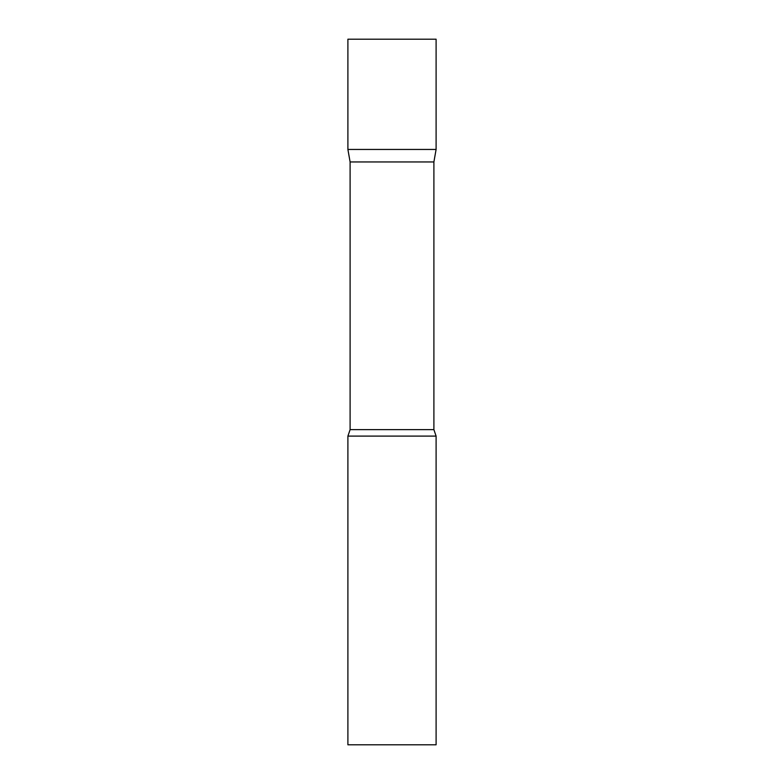 <?xml version="1.0" encoding="UTF-8"?>
<svg xmlns="http://www.w3.org/2000/svg" width="784" height="784" viewBox="0 0 784 784"><rect width="100%" height="100%" fill="white"/><g stroke="black" fill="none" stroke-linecap="round" stroke-linejoin="round"><path stroke-width="1.18" d="M350.105 161.955L347.9 149.45L436.1 149.45L436.1 39.2L347.9 39.2L347.9 149.45L436.1 149.45L433.895 161.955L350.105 161.955L350.105 429.632L347.9 436.1L347.9 744.8L436.1 744.8L436.1 436.1L347.9 436.1M433.895 161.955L433.895 429.632L350.105 429.632M433.895 429.632L436.1 436.1"/></g></svg>
